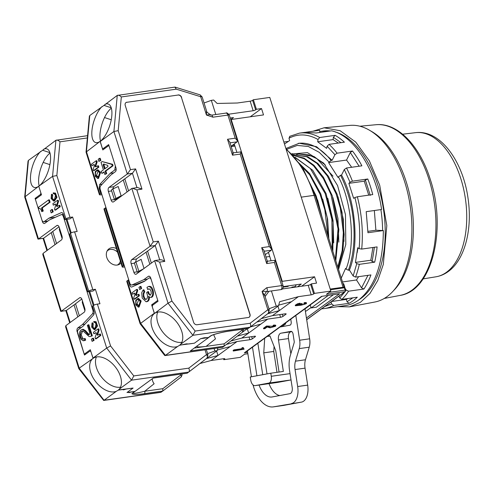 <?xml version="1.0" encoding="UTF-8"?>
<svg xmlns="http://www.w3.org/2000/svg" width="494" height="494" viewBox="0 0 494 494"><rect width="100%" height="100%" fill="white"/><g stroke="black" fill="none" stroke-linecap="round" stroke-linejoin="round"><path stroke-width="0.74" d="M280.055 327.016L289.929 325.194A3.118 1.741 -98.1 0 0 290.361 324.996A3.118 1.741 -98.1 0 0 291.164 321.792L290.762 319.186M290.04 373.631L271.274 376.286A6.237 3.483 81.9 0 1 269.675 382.702A6.237 3.483 81.9 0 1 268.81 383.085L291.022 379.935L277.671 382.418L255.114 385.616L268.81 383.085M259.047 385.061A21.211 11.831 81.9 0 0 271.898 396.997A21.211 11.831 81.9 0 0 272.169 396.954L289.978 393.662A5.613 3.131 -98.1 0 0 290.756 393.317A5.613 3.131 -98.1 0 0 292.201 387.543L289.564 370.568A22.458 12.529 81.9 0 1 290.324 355.482L294.091 342.91A2.495 1.389 -98.1 0 0 294.177 341.237L293.078 334.123A3.118 1.741 -98.1 0 0 290.929 331.351A3.118 1.741 -98.1 0 0 290.886 331.357L290.966 331.344M269.045 383.64A21.211 11.831 -98.1 0 0 279.789 395.546M291.812 331.616L290.954 331.777A6.237 3.483 -98.1 0 0 288.484 338.569L290.843 353.766M305.002 308.769L309.652 338.804L299.654 340.224L295.82 315.487M309.232 347.189L305.465 359.756L295.468 361.176L299.234 348.603L309.232 347.189A12.48 6.959 -98.1 0 0 309.652 338.804M305.465 359.756A12.48 6.959 -98.1 0 0 305.045 368.141L307.676 385.116A15.598 8.701 81.9 0 1 301.501 402.11L283.698 405.401A31.196 17.401 81.9 0 1 283.297 405.463L273.299 406.883A31.196 17.401 81.9 0 1 253.008 384.888M274.077 346.418L273.75 351.438L276.986 372.328M255.114 385.616A6.237 3.483 81.9 0 1 255.034 385.629A6.237 3.483 81.9 0 1 250.73 380.084L250.254 377.002L270.798 373.205L283.358 371.426L278.486 339.989L288.484 338.569M257.819 342.972L262.734 374.693M271.274 376.286L270.798 373.205M290.954 331.777L280.956 333.191L290.886 331.357M256.917 375.767L252.483 347.183M247.42 350.888L251.434 376.78M283.698 405.401L273.701 406.815A31.196 17.401 81.9 0 1 273.299 406.883M273.701 406.815L301.501 402.11M307.676 385.116L297.678 386.53A15.598 8.701 81.9 0 1 291.503 403.524M297.678 386.53L295.048 369.555L305.045 368.141M273.75 351.438L263.753 352.858L267.013 373.902M264.698 338.254L263.753 352.858M270.008 336.074L267.112 336.482M279.054 372.038L275.738 350.641L269.922 335.864L267.297 336.346M295.468 361.176A12.48 6.959 -98.1 0 0 295.048 369.555M299.654 340.224A12.48 6.959 81.9 0 1 299.234 348.603M280.956 333.191A6.237 3.483 -98.1 0 0 278.486 339.989M131.713 391.847L128.07 392.366L129.132 392.662L131.713 391.847M116.405 248.538A9.361 7.441 53.8 0 0 107.569 250.254A9.361 7.441 53.8 0 0 106.784 257.473A9.361 7.441 53.8 0 0 118.233 264.827A9.361 7.441 53.8 0 0 120.981 263.043M117.572 252.23A8.738 6.947 53.8 0 0 107.081 251.076M88.895 291.639L106.692 348.06L92.958 358.107L90.316 349.727L84.208 354.192L77.737 333.672A3.118 1.741 81.9 0 1 78.355 329.665L82.93 326.318L93.52 315.042A3.118 1.741 81.9 0 0 93.94 311.208L92.378 306.243L93.292 305.576A3.118 0.741 -17.5 0 1 97.386 304.094L99.949 303.736L95.391 289.28L92.829 289.645A3.118 0.741 162.5 0 0 88.735 291.127L87.821 291.793L92.946 291.071L95.391 289.28M92.829 289.645L74.6 231.84L77.163 231.476L72.606 217.027L70.043 217.391L56.847 175.543L59.984 141.821L87.364 137.943M75.545 303.761L79.336 315.783M72.606 217.027L70.167 218.811L65.041 219.54L65.955 218.867A3.118 0.741 -17.5 0 1 70.043 217.391M52.759 231.507L56.551 243.53M62.133 238.59L59.299 229.605L59.465 228.074M84.912 310.843L82.263 302.439L82.43 300.908M188.751 372.05L206.875 358.212A3.118 1.89 -127.4 0 0 206.875 358.212L187.189 373.192L153.375 377.978L135.06 391.372L126.989 392.52L133.09 388.056L118.282 390.149L119.338 389.105L131.546 380.17L188.714 372.075C189.542 371.222 189.56 369.913 188.782 368.147L133.794 375.934L131.546 380.17L106.692 348.06L110.576 345.942L97.386 304.094M205.029 349.913L206.511 354.618A3.118 0.741 -17.5 0 1 207.962 354.797L206.875 358.212A3.118 1.89 -127.4 0 0 206.511 354.618L188.782 368.147M59.984 141.821C58.348 140.29 56.995 139.777 55.908 140.277L87.574 135.665M119.338 389.105A20.279 12.282 -128.7 0 0 114.485 365.912A20.279 12.282 -128.7 0 0 93.144 358.348L79.225 368.154L65.826 325.67L84.141 312.27A3.118 1.741 -98.1 0 0 84.752 308.268L82.016 299.592A3.118 1.741 -98.1 0 0 80.053 297.623A3.118 1.741 -98.1 0 0 79.583 297.82L61.268 311.214L43.046 253.41L61.355 240.016A3.118 1.741 -98.1 0 0 61.972 236.008L59.237 227.339A3.118 1.741 -98.1 0 0 57.273 225.369A3.118 1.741 -98.1 0 0 56.798 225.567L38.489 238.96L25.089 196.47L28.442 160.371L42.645 150.256L49.894 152.646L42.645 150.256L55.908 140.277L52.555 176.383L56.847 175.543M87.821 291.793L69.592 233.989L70.512 233.316L88.735 291.127M74.6 231.84A3.118 0.741 162.5 0 0 70.512 233.316L66.116 219.385M117.3 265.043A8.738 6.947 53.8 0 0 120.357 261.073M94.113 340.354L93.428 338.174L92.662 338.279L91.415 339.193L92.106 341.366L94.113 340.354L93.347 340.459L92.662 338.279M88.068 324.824L91.557 335.889L90.087 336.599L92.322 335.784L88.834 324.712L87.364 325.336L89.513 332.135A2.038 1.136 81.9 0 1 88.932 334.846A2.038 1.136 81.9 0 1 88.228 334.71L84.622 330.813L85.431 330.566L83.048 329.245L81.714 329.628L82.294 329.517L84.622 330.813M83.64 339.045L83.029 338.835L81.158 334.765L82.566 331.165M85.66 340.15L85.147 338.52L84.381 338.631L84.845 340.107L85.66 340.15L83.826 340.743L83.041 340.693L80.96 339.242L79.707 336.074L79.553 332.808C79.954 330.863 80.868 329.764 82.294 329.517L83.048 329.245M88.228 334.71L89.019 334.457L85.431 330.566M93.922 322.323L93.786 321.477L95.317 321.86L96.762 326.071L94.243 329.702L91.674 327.164L92.014 322.983L92.353 323.675L92.075 326.929L92.909 328.473L93.971 328.924L94.897 328.603L96.034 324.107L95.157 322.594L93.922 322.323L95.033 322.496M94.243 329.702L95.009 329.597L97.534 325.96L96.089 321.748L93.786 321.477M95.231 328.343L93.755 328.084L93.014 326.701L93.261 323.842L92.779 322.872L92.014 322.983M98.084 334.944A0.624 0.346 81.9 0 1 97.973 334.704L97.917 334.531A0.624 0.346 81.9 0 1 97.905 333.95L99.121 330.011L98.757 328.862L97.985 328.967L98.349 330.116L99.121 330.011M99.597 334.08L100.054 335.525L95.478 338.872L96.244 338.761L100.825 335.414L100.368 333.969L97.664 335.185A0.624 0.346 81.9 0 1 97.201 334.815L97.145 334.642A0.624 0.346 81.9 0 1 97.133 334.055L97.905 333.95M95.947 332.635L93.866 333.759L96.145 332.789M135.276 391.199A1.871 1.488 -126.2 0 1 134.72 391.421L126.989 392.52L133.09 388.056L118.529 389.964M65.955 218.867L52.555 176.383L38.847 186.158A20.279 8.219 -71.8 0 0 49.69 165.712A20.279 8.219 -71.8 0 0 46.868 148.873A20.279 8.219 -71.8 0 0 43.7 149.213M57.502 206.22A0.624 0.346 81.9 0 1 57.384 205.979L57.329 205.813A0.624 0.346 81.9 0 1 57.323 205.22L58.564 201.391L58.206 200.255L57.44 200.366L52.858 203.713L53.315 205.158L55.6 204.183M53.315 205.158L55.248 204.053A0.624 0.346 81.9 0 1 55.711 204.423L55.766 204.584A0.624 0.346 81.9 0 1 55.779 205.183L54.531 209.005L54.89 210.148L55.661 210.036L60.237 206.69L59.78 205.245L57.082 206.461A0.624 0.346 81.9 0 1 56.612 206.091L56.563 205.918A0.624 0.346 81.9 0 1 56.551 205.325L57.798 201.503L57.44 200.366M53.371 193.71L53.235 192.858L54.766 193.24L56.211 197.452L53.685 201.089L51.117 198.551L51.462 194.364L51.802 195.056L51.524 198.31L52.358 199.86L53.42 200.305L54.346 199.984L55.482 195.494L54.606 193.981L53.371 193.71L54.482 193.883M53.685 201.089L54.457 200.978L56.983 197.347L55.532 193.129L53.235 192.858M54.68 199.73L53.198 199.465L52.457 198.082L52.704 195.229L52.228 194.253L51.462 194.364M39.563 208.505L38.791 208.616C39.903 208.159 40.798 208.863 41.484 210.716L41.78 211.642L43.256 211.018L42.274 207.918L50.11 202.188L49.357 199.817L48.591 199.922L38.402 207.375L38.791 208.616L39.199 208.487M47.887 221.053L44.269 221.565A3.118 1.741 81.9 0 1 43.799 221.769A3.118 1.741 81.9 0 1 41.836 219.793L35.364 199.273L41.465 194.809L38.822 186.429L40.65 192.209A1.871 1.044 81.9 0 1 40.28 194.611L35.093 198.409L42.379 221.528L42.861 221.46M44.269 221.565L48.85 218.218L61.244 212.679A3.118 1.741 81.9 0 1 61.509 212.599A3.118 1.741 81.9 0 1 63.473 214.575L65.041 219.54M51.16 212.908L53.229 211.852L52.475 209.475L51.709 209.586L50.413 210.53L51.16 212.908L52.457 211.957L51.709 209.586M84.208 354.192L86.018 353.932M92.106 341.366L93.347 340.459M91.557 335.889L92.322 335.784M90.087 336.599L89 336.494L83.474 331.332L82.344 331.073M82.517 331.06C79.892 330.647 79.701 337.377 82.257 338.946L83.029 338.835M82.257 338.946L83.245 339.143L84.381 338.631M84.845 340.107L83.041 340.693M95.157 322.594L94.657 322.31M95.317 321.86L96.089 321.748M96.762 326.071L97.534 325.96M92.353 323.675L93.261 323.842M92.075 326.929L93.014 326.701M92.909 328.473L93.755 328.084M93.971 328.924L94.694 328.479M100.054 335.525L100.825 335.414M95.478 338.872L95.083 337.624L96.33 333.796A0.624 0.346 81.9 0 0 96.318 333.203L96.262 333.024A0.624 0.346 81.9 0 0 95.799 332.66M93.866 333.759L93.409 332.314L97.985 328.967M98.349 330.116L97.133 334.055M153.239 378.077L187.189 373.192M58.564 201.391L57.798 201.503M60.237 206.69L59.465 206.801L59.014 205.356M54.89 210.148L59.465 206.801M54.606 193.981L54.099 193.691M54.766 193.24L55.532 193.129M56.211 197.452L56.983 197.347M51.802 195.056L52.704 195.229M51.524 198.31L52.457 198.082M52.358 199.86L53.198 199.465M53.42 200.305L54.142 199.86M50.11 202.188L49.338 202.299L48.591 199.922M42.274 207.918L41.508 208.03L49.338 202.299M43.256 211.018L42.484 211.123L41.508 208.03M41.78 211.642L42.484 211.123M55.328 217.304L48.85 218.218M53.229 211.852L52.457 211.957M306.681 319.63L344.88 291.695L326.417 294.307L330.844 291.071L269.786 97.423L253.379 99.745L256.386 109.285L261.517 108.557L263.518 114.917L231.217 119.492L282.247 281.345L314.555 276.77L316.555 283.13L311.43 283.859L314.437 293.393L313.671 293.955A1.871 0.445 -17.5 0 1 311.22 294.838L298.401 296.653L272.46 315.629L285.279 313.814A1.871 0.445 -17.5 0 1 286.149 313.925A1.871 0.445 -17.5 0 1 285.903 314.264L283 316.388A1.871 0.445 -17.5 0 1 280.549 317.278L267.729 319.087L241.788 338.063L254.608 336.247A1.871 0.445 -17.5 0 1 255.478 336.358A1.871 0.445 -17.5 0 1 255.231 336.704L252.329 338.822A1.871 0.445 -17.5 0 1 249.878 339.711L237.058 341.527L217.984 355.476L211.117 360.503L223.936 358.687A1.871 0.445 -17.5 0 1 224.807 358.792A1.871 0.445 -17.5 0 1 224.56 359.138L223.794 359.694L240.201 357.372L244.629 354.136L247.852 353.679M231.198 146.607L234.909 146.082M330.214 289.07L343.052 287.249A2.495 0.593 -17.5 0 1 344.213 287.391A2.495 0.593 -17.5 0 1 343.88 287.854L330.43 289.756M314.437 293.393L330.844 291.071M215.804 114.534L211.333 100.35L213.643 100.023L217.132 103.456L237.342 103.005L250.162 101.19A1.871 0.445 162.5 0 0 252.619 100.307L253.379 99.745M223.794 359.694L223.498 358.749M234.607 145.137L232.155 145.483M305.02 308.898L310.281 305.045L311.195 307.935L328.356 295.381M301.612 286.236L314.555 276.77M282.247 281.345L281.815 281.66M283.253 286.606L301.297 284.05L297.512 286.816M231.217 119.492L230.784 119.807M234.236 143.958L236.873 152.313M268.409 252.341L271.045 260.696M250.162 101.19L253.169 110.73A1.871 0.445 -17.5 0 0 255.626 109.841L256.386 109.285M242.035 347.751L243.258 347.578L243.437 348.159L242.221 348.332L242.035 347.751L241.906 348.745M242.221 348.332L242.085 349.32L234.094 350.45L233.304 351.03L233.125 350.456L233.915 349.876L241.869 348.745M274.022 325.997L274.164 326.46L274.331 326.046L273.213 326.059L273.028 325.478L273.8 325.04L273.979 325.614L275.8 325.756L275.399 326.293L269.996 327.831L267.198 326.972L264.914 328.646L263.673 328.819L263.487 328.244L266.538 326.009L273.194 326.293M273.8 325.04L275.621 325.182L275.806 325.756M247.648 352.358L244.351 352.821L321.563 296.344L339.514 293.807L306.428 318M304.804 303.538L304.934 303.952L305.082 303.6L304.137 303.557L303.952 302.983L304.724 302.538L306.231 302.606L306.2 303.761L301.229 305.175L295.424 305.774L295.239 305.199L297.45 303.81L300.006 303.18L300.191 303.754L297.036 305.088L296.888 305.533L299.636 305.144L301.124 304.292L302.309 304.162L301.89 304.656M299.636 305.144L299.457 304.57L300.945 303.717L302.124 303.588L302.309 304.162M302.198 304.236C301.575 304.86 302.161 304.922 303.958 304.421L303.779 303.847L304.755 303.372M306.231 302.606L306.014 303.18M311.43 283.859L310.664 284.414L313.671 293.955M253.169 110.73L228.765 114.188M230.223 118.029L233.483 117.566L230.717 119.591M311.195 307.935L316.321 307.212L333.481 294.659M311.059 307.503L306.255 311.016L305.366 311.14M329.078 292.362L345.121 290.089L343.058 283.741M250.254 116.794L261.517 108.557M243.332 348.566L243.437 348.159L243.425 348.869L244.073 349.202L243.888 348.628M242.085 349.32L241.819 348.295M234.094 350.45L233.915 349.876M233.304 351.03L244.073 349.202M273.213 326.059L273.979 325.614M269.113 326.336L269.298 326.911C269.854 327.67 271.478 327.516 274.164 326.46L274.331 326.046M266.538 326.009L266.723 326.59L269.298 326.911M263.673 328.819L266.723 326.59M244.351 352.821A3.118 2.482 53.8 0 0 245.283 352.45L322.088 296.27M281.938 326.67L285.717 323.903L285.452 323.07M199.909 363.528L211.117 360.503M206.331 358.625L217.984 355.476L216.607 351.104M230.192 346.547L217.366 350.018M226.456 344.392L237.058 341.527M217.891 348.091L217.181 350.678L214.871 351.006L214.124 348.628M230.883 341.014L241.788 338.063M237.305 336.111L248.655 333.042L247.278 328.664M256.824 322.039L267.729 319.087M260.863 324.113L250.402 326.942M272.46 315.629L261.252 318.661M267.674 313.758L279.326 310.609L277.949 306.231M271.434 290.966L276.22 306.138L278.523 305.811L279.647 301.729L298.401 296.653M291.534 301.68L278.709 305.144M311.22 294.838L308.213 285.304L282.29 288.971M295.424 305.774L297.635 304.39L297.45 303.81M301.229 305.175L300.871 304.946M304.724 302.538L304.903 303.118L306.416 303.186L306.2 303.761M304.137 303.557L304.903 303.118M303.958 304.421L305.082 303.6M300.945 303.717L301.124 304.292M300.667 304.001L300.852 304.576M297.635 304.39L300.191 303.754M308.213 285.304A1.871 0.445 162.5 0 0 310.664 284.414M204.053 102.98L211.333 100.35M343.12 283.735L343.701 283.803L345.701 290.163L345.121 290.089A1.247 0.698 -98.1 0 1 344.88 291.695A1.247 0.994 -126.2 0 0 345.25 291.546L306.7 319.741M206.677 358.366L217.181 350.678M214.871 351.006L207.597 353.642M242.072 332.474L247.426 328.553M243.27 329.393L244.407 328.985M268.02 313.492L278.523 305.811M268.841 291.417L265.093 296.573M268.94 308.769L276.22 306.138M266.013 257.016L269.718 256.491M38.118 239.139L43.614 238.232L37.908 239.01L24.7 197.007L38.847 186.158A20.279 8.219 -71.8 0 1 34.179 187.393A20.279 8.219 -71.8 0 1 31.066 172.029A20.279 8.219 -71.8 0 1 40.656 151.436M28.442 160.371L28.028 161.168L24.7 197.007M180.983 373.89L180.705 375.032L162.816 388.692L162.773 391.05L160.748 392.366L103.678 400.449L78.781 368.623L79.225 368.154L104.08 400.264L103.678 400.449M65.826 325.67L65.579 326.769L78.774 368.61M77.811 316.901L74.026 304.909L66.029 310.67L60.694 311.269L42.799 254.509L43.046 253.41M70.179 322.483L66.4 310.491L60.904 311.399M42.379 221.528A3.118 1.741 81.9 0 0 44.343 223.498A3.118 1.741 81.9 0 0 44.818 223.3L49.394 219.954L61.133 214.711A3.118 1.741 81.9 0 1 61.398 214.631A3.118 1.741 81.9 0 1 63.362 216.6L92.835 310.071A3.118 1.741 81.9 0 1 92.409 313.906L82.387 324.583L77.805 327.93L81.424 327.417M77.49 331.894L84.48 355.056L89.673 351.265A1.871 1.044 81.9 0 1 89.957 351.141A1.871 1.044 81.9 0 1 91.131 352.327L93.144 358.348A20.279 12.282 -128.7 0 0 92.884 358.539A20.279 12.282 -128.7 0 0 94.86 380.59A20.279 12.282 -128.7 0 0 116.294 391.328L118.282 390.149M77.194 331.937A3.118 1.741 81.9 0 1 77.805 327.93M161.248 392.168L104.08 400.264L116.294 391.328M132.583 392.983C129.99 394.49 136.128 394.916 144.39 393.656A1.871 1.044 -98.1 0 0 144.754 391.248C136.035 393.372 132.176 393.866 133.182 392.73A1.871 1.488 -126.2 0 1 133.139 392.761A1.871 1.488 -126.2 0 1 132.583 392.983L134.72 391.421M47.399 250.23L43.614 238.232L51.246 232.649L55.025 244.647M36.902 198.15L35.093 198.409M51.246 232.649L59.014 226.765M81.8 299.024L74.026 304.909M84.894 324.225L82.387 324.583M50.005 153.029A20.279 8.219 -71.8 0 0 39.168 185.917M162.792 391.032L180.915 377.2L162.773 391.05L144.39 393.656M96.392 356.964A20.279 12.282 -128.7 0 0 101.776 377.397A20.279 12.282 -128.7 0 0 120.53 387.142M71.241 232.89L66.943 219.268M94.021 305.144L89.729 291.522M43.188 162.415L49.906 164.632M152.306 378.762A6.237 3.779 -128.7 0 0 154.134 383.752L144.754 391.248L162.816 388.692M94.212 164.65L91.927 165.626L91.476 164.181L96.052 160.828L96.41 161.976L95.163 165.799L95.935 165.688A0.624 0.346 -98.1 0 0 95.947 166.287L95.966 166.348A0.624 0.346 -98.1 0 0 96.095 166.608M96.052 160.828L96.824 160.723L97.182 161.865L95.935 165.688M95.947 166.287L95.2 166.459A0.624 0.346 81.9 0 0 95.651 166.83L98.399 165.718L98.849 167.163L94.274 170.51L93.508 170.621L93.15 169.485L94.391 165.657A0.624 0.346 -98.1 0 0 94.385 165.064L94.329 164.891A0.624 0.346 -98.1 0 0 93.86 164.521L91.927 165.626M98.849 167.163L98.084 167.268L93.508 170.621M97.627 165.823L98.084 167.268M95.175 166.392A0.624 0.346 81.9 0 1 95.163 165.799M97.182 161.865L96.41 161.976M125.884 102.629A3.118 2.482 -126.2 0 1 126.742 102.314L178.013 95.052A3.118 2.482 -126.2 0 1 181.489 97.577L249.834 314.351A3.118 2.482 -126.2 0 1 249.186 317.173M178.013 95.052L126.742 102.314M249.834 314.351L249.989 314.24A3.118 2.482 -126.2 0 1 249.266 317.117A3.118 2.482 -126.2 0 1 248.334 317.494L197.063 324.749A3.118 2.482 -126.2 0 1 193.586 322.224L125.241 105.457A3.118 2.482 -126.2 0 1 125.964 102.573A3.118 2.482 -126.2 0 1 126.89 102.202M249.989 314.24L181.489 97.577M178.167 94.941A3.118 2.482 -126.2 0 1 181.638 97.466M149.293 276.22L148.305 276.362L143.729 279.709L131.991 284.958A3.118 1.741 81.9 0 1 131.725 285.032A3.118 1.741 81.9 0 1 129.761 283.062L100.288 189.591A3.118 1.741 81.9 0 1 100.714 185.756L110.736 175.086L115.318 171.733A3.118 1.741 81.9 0 0 115.929 167.732L108.643 144.606L103.45 148.404A1.871 1.044 81.9 0 1 103.166 148.521A1.871 1.044 81.9 0 1 101.992 147.335L100.171 141.556L113.904 131.509L127.298 173.999L108.989 187.393A3.118 1.741 -98.1 0 0 108.371 191.4L111.107 200.07A3.118 1.741 -98.1 0 0 113.07 202.04A3.118 1.741 -98.1 0 0 113.54 201.842L131.855 188.449L150.077 246.253L131.768 259.646A3.118 1.741 -98.1 0 0 131.151 263.654L133.886 272.324A3.118 1.741 -98.1 0 0 135.85 274.3A3.118 1.741 -98.1 0 0 136.325 274.102L154.634 260.709L155.215 260.492L159.636 262.116L164.768 261.388C162.569 259.937 160.902 259.467 159.766 259.98M154.634 260.709L168.034 303.193L171.918 301.074L159.636 262.116M250.094 327.176L268.217 313.344A3.118 1.89 -127.4 0 0 268.217 313.344L250.057 327.207L192.895 335.303L180.681 344.232A20.279 12.282 -128.7 0 0 175.827 321.038A20.279 12.282 -128.7 0 0 154.486 313.474L168.034 303.193L192.895 335.303L195.142 331.06L171.918 301.074M211.006 335.803A1.871 1.488 -126.2 0 1 210.963 335.834C213.544 334.172 224.535 331.647 229.864 331.042L248.229 328.442L250.057 327.207C250.884 326.355 250.909 325.046 250.125 323.274L195.142 331.06M266.241 291.997L266.692 291.639C267.52 290.787 267.532 289.478 266.741 287.712L262.079 291.435C265.42 291.207 266.785 291.417 266.167 292.059L266.204 292.028C264.914 293.56 264.494 294.93 264.957 296.141L262.079 291.435L267.853 309.744A3.118 0.741 -17.5 0 1 269.304 309.923L268.217 313.344A3.118 1.89 -127.4 0 0 267.853 309.744L250.125 323.274M274.497 260.338C275.312 259.875 275.275 260.585 274.374 262.475L281.666 285.6A3.118 0.741 -17.5 0 1 283.111 285.773C283.229 287.909 282.852 289.058 281.981 289.231A3.118 2.482 -126.2 0 1 281.049 289.601L266.729 291.608L266.204 292.028M267.334 261.221L275.078 260.289L283.111 285.773M266.809 261.425C267.625 260.962 267.581 261.672 266.68 263.568L274.374 262.475M267.384 261.375L263.864 250.211L261.672 247.667L266.68 263.568M265.266 254.645L271.311 250.223L271.558 249.124L269.36 246.58L261.672 247.667M233.162 152.837L240.905 151.905L271.558 249.124M240.325 151.954C241.14 151.485 241.097 152.201 240.201 154.091L269.36 246.58M232.637 153.041C233.452 152.578 233.409 153.288 232.507 155.178L240.201 154.091M233.211 152.992L229.691 141.827L227.499 139.283L232.507 155.178M231.087 146.261L237.139 141.84L237.386 140.741L235.187 138.197L227.499 139.283M210.37 115.09C211 114.478 209.697 114.46 206.461 115.04L206.486 110.699C206.245 111.558 207.554 112.879 210.413 114.676L211.901 115.17L212.97 117.183L227.895 115.071L235.187 138.197M101.468 193.315L99.831 194.086L86.431 151.602L89.785 115.497L103.987 105.389L111.236 107.778L103.987 105.389L117.257 95.41L113.904 131.509L118.196 130.675L121.326 96.954C119.696 95.416 118.338 94.904 117.257 95.41L174.87 87.117L176.309 89.167L200.688 96.731A3.118 1.291 -72.8 0 0 200.089 94.873L175.209 87.148M131.855 188.449L137.56 187.51L141.982 189.134L135.603 168.905L132.423 173.271L127.298 173.999L130.478 169.627L118.196 130.675M132.435 188.233L136.857 189.863L141.982 189.134M151.362 263.104L147.576 251.106L155.209 245.53L150.077 246.253L153.257 241.887L136.857 189.863M159.723 259.856L155.209 245.53L158.383 241.158L153.257 241.887M148.305 276.362A3.118 1.741 81.9 0 1 148.78 276.165A3.118 1.741 81.9 0 1 150.744 278.134L158.031 301.26L152.844 305.051A1.871 1.044 81.9 0 0 152.479 307.459L154.486 313.474A20.279 12.282 -128.7 0 0 154.227 313.671A20.279 12.282 -128.7 0 0 156.203 335.722A20.279 12.282 -128.7 0 0 177.636 346.461L165.422 355.39L164.65 355.427L140.123 323.755L154.301 313.239L151.658 304.854L157.759 300.389L151.288 279.87C150.645 278.184 149.83 277.591 148.855 278.097L150.59 277.721M229.864 331.042A1.871 1.044 -98.1 0 0 230.148 330.924C222.467 331.9 211.735 334.716 210.407 336.062L208.27 337.624A1.871 1.488 53.8 0 0 208.826 337.402A1.871 1.488 53.8 0 0 208.869 337.371L210.926 335.864M208.27 337.624L200.539 338.717L194.432 343.182L179.872 345.09M165.021 355.581L222.59 347.294L224.115 346.183L190.301 350.968L208.61 337.575L204.263 337.742L200.552 338.705L194.432 343.182L188.727 343.991L186.454 343.861L179.625 345.281L180.681 344.232M89.785 115.497L89.371 116.294L86.042 152.14L100.196 141.29A20.279 8.219 -71.8 0 0 111.033 120.845A20.279 8.219 -71.8 0 0 108.211 104.006A20.279 8.219 -71.8 0 0 105.043 104.339M136.943 187.597L132.423 173.271L124.797 178.853L128.576 190.845M131.725 285.032L136.072 284.377L131.991 284.958M144.958 280.944L136.072 284.377M143.729 279.709L147.348 279.196M138.579 271.904L138.758 272.317M131.768 259.646L136.449 258.986L135.554 261.95M136.449 258.986L147.576 251.106M115.608 199.07L115.979 200.064M124.797 178.853L113.663 186.732L112.743 188.998M335.321 131.978A87.345 48.715 81.9 0 1 383.393 208.814A87.345 48.715 81.9 0 1 360.953 298.444A87.345 48.715 81.9 0 1 359.089 299.716M319.741 131.534A87.345 48.715 81.9 0 1 320.625 131.398L323.187 131.034A87.345 48.715 81.9 0 1 330.43 130.972M320.625 131.398A87.345 48.715 81.9 0 1 327.868 131.336M380.893 209.592A87.345 48.715 81.9 0 1 382.628 230.525M124.247 265.574L122.611 266.346L104.388 208.542A3.118 0.741 162.5 0 0 103.975 209.116L122.203 266.921A3.118 0.741 -17.5 0 0 123.648 267.1L124.679 266.951M99.831 194.086A3.118 0.741 162.5 0 0 99.418 194.667A3.118 0.741 162.5 0 0 100.869 194.84L101.9 194.698M143.451 268.884L137.246 272.095L134.331 262.845L141.167 259.356L144.032 268.458M115.806 198.143L112.891 188.893L118.202 186.522L121.116 195.772L116.843 198.897L114.281 199.261L121.116 195.772M127.051 191.962L123.259 179.94M149.83 264.216L146.045 252.193M122.203 266.921A3.118 0.741 -17.5 0 1 122.611 266.346M104.388 208.542L106.019 207.77M86.042 152.14L99.418 194.667M148.855 278.097L144.273 281.444L131.879 286.983C130.953 287.242 130.212 286.613 129.65 285.087L128.082 280.129L127.168 280.796A3.118 0.741 162.5 0 0 126.76 281.37L140.117 323.743M128.082 280.129L128.804 280.024M137.246 272.095L139.506 271.774M135.856 261.727L138.771 270.978M112.891 188.893L111.366 190.011L114.281 199.261M123.531 265.673L105.302 207.869M100.856 160.408L100.177 158.265L99.411 158.376L98.189 159.266L98.862 161.408L100.856 160.408L100.084 160.513L99.411 158.376M97.75 178.513L98.522 178.408L100.615 172.387L97.997 169.812L97.232 169.917L99.844 172.499L97.75 178.513L95.237 176.259L95.206 171.677L97.232 169.917M101.999 106.568A20.279 8.219 -71.8 0 0 92.409 127.162A20.279 8.219 -71.8 0 0 95.521 142.525A20.279 8.219 -71.8 0 0 100.196 141.29L102.814 149.935L108.915 145.471L115.386 165.996L114.769 169.998L116.164 169.806M100.745 193.42L99.183 188.455L99.603 184.62L110.193 173.351L114.769 169.998M104.864 174.481L106.698 173.592L105.883 170.992L113.052 165.743L112.589 164.286L102.104 161.563L101.035 162.341L103.407 169.856L101.27 171.418L101.906 173.443L104.043 171.881L104.864 174.481L105.932 173.703L105.111 171.097L112.286 165.854L111.823 164.391L102.104 161.563M101.906 173.443L104.16 172.252M179.625 345.281L177.636 346.461M134.566 293.115L132.485 294.239L134.763 293.269M137.74 290.497L137.375 289.336L136.603 289.447L136.968 290.602L137.74 290.497L136.492 294.319A0.624 0.346 81.9 0 0 136.505 294.912L135.733 295.023A0.624 0.346 81.9 0 1 135.72 294.43L136.492 294.319M136.665 295.295A0.624 0.346 81.9 0 1 136.548 295.06L136.505 294.912M139.401 295.764L138.944 294.319L138.178 294.43L138.635 295.875L139.401 295.764L134.825 299.117L134.053 299.222L133.695 298.092L134.942 294.27A0.624 0.346 81.9 0 0 134.936 293.677L134.881 293.504A0.624 0.346 81.9 0 0 134.417 293.133M138.301 307.132L139.073 307.021L141.167 301.007L138.555 298.425L137.783 298.537L140.395 301.112L138.301 307.132L135.788 304.878L135.757 300.296L137.783 298.537M141.624 288.508L140.944 286.372L140.179 286.477L138.956 287.372L139.629 289.515L141.624 288.508L139.629 289.515M148.706 292.374L148.472 291.633L147.7 291.744L147.934 292.485L148.706 292.374A5.323 2.97 81.9 0 0 149.324 293.856L148.552 293.967L150.108 295.27M150.503 295.116A3.026 1.686 81.9 0 1 149.324 293.856M150.275 295.233L151.288 293.51L151.01 291.059L149.917 289.206L148.348 288.978L147.657 289.484L149.12 288.873A4.008 2.235 81.9 0 1 149.145 288.854M151.164 286.958A6.496 3.625 -98.1 0 0 149.274 286.378L148.509 286.483L150.392 287.07L151.164 286.958A5.724 3.192 -98.1 0 1 152.973 289.984A6.348 3.538 -98.1 0 1 153.43 292.232A5.07 2.828 -98.1 0 1 151.578 297.302A4.242 2.365 -98.1 0 1 151.38 297.345L151.578 297.302M150.392 287.07L152.208 290.089L152.658 292.343C152.844 295.042 152.226 296.733 150.812 297.413L149.225 296.95L148.558 296.172C148.867 298.994 148.28 300.772 146.817 301.513L146.076 301.772L146.842 301.667A6.268 3.495 -98.1 0 0 147.589 301.402A4.934 2.754 -98.1 0 0 149.429 297.116M144.791 291.812L143.908 289.817L143.143 289.929L144.02 291.923L144.791 291.812A7.206 4.02 81.9 0 0 144.026 293.146L143.254 293.257L144.02 291.923M146.205 299.339A4.014 2.235 81.9 0 1 145.502 299.037A3.804 2.118 81.9 0 1 144.087 296.715A3.297 1.84 81.9 0 1 144.026 293.146M139.691 282.969L139.839 283.426M98.862 161.408L100.084 160.513M100.615 172.387L99.844 172.499M110.193 173.351L113.811 172.838M112.589 164.286L111.823 164.391M113.052 165.743L112.286 165.854M105.883 170.992L105.111 171.097M106.698 173.592L105.932 173.703M111.348 108.161A20.279 8.219 -71.8 0 0 100.51 141.043M224.159 343.824L224.115 346.183L242.258 332.332A1.871 1.136 -127.4 0 0 242.27 332.32A1.871 1.136 -127.4 0 0 242.048 330.165L224.159 343.824L194.29 348.054M157.734 312.091A20.279 12.282 -128.7 0 0 163.119 332.524A20.279 12.282 -128.7 0 0 181.872 342.268M132.485 294.239L132.028 292.794L136.603 289.447M136.968 290.602L135.72 294.43M135.733 295.023L136.548 295.06M138.178 294.43L136.245 295.536A0.624 0.346 81.9 0 1 135.782 295.165M138.635 295.875L134.053 299.222M141.167 301.007L140.395 301.112M153.467 304.6L151.658 304.854M140.852 288.62L140.179 286.477M145.502 299.037L144.736 299.148L145.823 299.45L146.675 298.987C147.57 297.839 147.737 296.258 147.169 294.239L146.632 292.528L147.7 291.744M147.934 292.485L148.552 293.967M148.756 288.848L149.12 288.873M147.657 289.484L146.984 287.335L148.509 286.489M152.658 292.343L153.43 292.232M146.817 301.513L147.589 301.402M146.076 301.772L142.198 298.03L141.722 292.689L143.143 289.929M144.087 296.715L143.316 296.826L143.254 293.257M144.736 299.148L143.316 296.826M99.455 172.783L99.72 174.604L98.325 177.439L95.515 175.648C95.126 172.005 96.046 170.43 98.281 170.93L99.455 172.783M97.892 170.733L98.281 170.93L96.447 175.419L95.515 175.648M103.468 164.094L103.166 164.934L104.475 169.078L107.945 166.534L107.76 165.348L103.382 164.088M242.326 329.023L242.048 330.165M213.661 334.654L215.477 338.878L206.103 346.38C198.959 347.276 195.933 347.109 197.02 345.868M140.012 301.402L140.271 303.223L138.876 306.058L136.066 304.267C135.677 300.624 136.603 299.049 138.833 299.543L140.012 301.402M138.444 299.352L138.833 299.543M98.658 177.185L96.447 175.419M105.123 168.596L103.938 164.823L103.166 164.934M104.24 163.989L103.938 164.823M104.53 117.547L111.249 119.758M139.209 305.805L136.999 304.032L136.066 304.267M136.999 304.032L138.826 299.537M292.504 287.57L291.886 287.119L294.449 286.755L293.603 287.372M296.239 284.766L295.375 286.378L294.449 286.755M288.027 285.927L288.181 286.427L283.229 287.125M284.587 286.934L284.433 286.44M122.531 389.55L126.168 389.031L123.586 389.846L122.531 389.55M337.723 306.657L349.456 306.86L360.361 302.377L369.957 293.442L377.749 280.543L383.332 264.346L386.814 225.579L379.688 185.145L369.376 160.877L355.76 142.124L340.162 130.731L324.101 127.792L312.881 131.243M324.101 127.785L349.894 125.396A89.216 49.758 81.9 0 1 369.487 130.237A89.216 49.758 81.9 0 1 404.716 181.965A89.216 49.758 81.9 0 1 392.384 291.911A89.216 49.758 81.9 0 1 374.903 302.001L349.456 306.867M369.487 130.237L371.877 131.626A87.345 48.715 81.9 0 1 406.364 182.267A87.345 48.715 81.9 0 1 394.292 289.91L392.384 291.911M343.96 241.393L343.324 219.28L338.032 196.803M338.835 242.14L337.952 218.434L332.919 197.581M333.703 242.912L333.03 220.509L327.775 198.261M328.837 238.633L327.59 219.058L322.656 199.008M321.971 216.847L317.549 199.792M315.839 197.402L318.673 206.393M321.643 215.81L316.191 195.988L307.669 178.847M298.74 163.279L309.639 174.777L320.056 194.266L324.836 209.814L327.967 235.885M328.763 238.404L327.182 217.502L320.791 193.907L309.664 173.604L297.709 161.841M295.505 157.796L310.343 168.553L325.182 193.543L331.875 219.379L332.271 249.532M332.833 251.304L333.079 222.306L326.059 193.531L312.727 170.257L294.992 157.197M293.362 155.369L304.273 158.765L313.511 165.768L323.323 178.532L330.931 194.438L338.038 228.926L335.383 259.387M335.803 260.721L338.872 229.519L332.314 195.834L323.502 177.389L313.98 165.329L303.995 158.08L292.281 155.19M293.609 154.776L306.78 156.765L316.901 163.397L327.287 175.944L336.081 193.784L340.347 208.221L343.336 232.6L342.181 250.495L337.797 267.056M338.118 268.075L342.817 251.514L344.151 234.594L342.033 212.272L337.18 194.383L328.479 176.42L317.969 163.526L307.645 156.672L293.603 154.758M296.456 154.486L298.734 154.048L308.806 154.906L316.938 158.747L333.018 176.167M325.392 165.045L313.974 156.481L298.926 154.023M367.95 275.349L361.54 287.885L363.936 289.027L348.554 291.201A88.593 49.412 81.9 0 1 341.904 299.389L357.286 297.209A88.593 49.412 81.9 0 1 353.111 300.76A88.593 49.412 81.9 0 1 349.067 303.304L333.685 305.483L331.641 303.934L324.799 306.508M283.852 142.031L288.126 141.426M333.685 305.483A88.593 49.412 81.9 0 1 324.274 308.577L346.109 305.471C350.567 304.693 354.785 302.859 358.755 299.963C374.971 286.786 383.165 263.654 383.332 230.556L367.95 232.736L366.202 211.673L381.584 209.493C376.02 170.152 354.217 135.825 331.598 130.805L316.216 132.985L305.07 132.336L299.432 133.139A88.593 49.412 81.9 0 1 319.729 137.517L335.111 135.337L333.364 137.289L340.984 142.673M305.903 132.231L319.637 130.286L319.822 132.472M335.111 135.337A88.593 49.412 81.9 0 1 344.411 142.186L329.029 144.365L327.121 146.199L334.913 154.696L332.129 160.297L316.549 146.706L299.29 143.241L285.927 148.49M329.029 144.365A88.593 49.412 81.9 0 1 337.093 153.189L352.475 151.01A88.593 49.412 81.9 0 1 361.88 165.823L346.498 167.997A88.593 49.412 81.9 0 1 352.407 181.168L367.789 178.989L365.393 180.051L370.265 195.377M367.789 178.989A88.593 49.412 81.9 0 1 372.742 194.574L357.36 196.754L354.883 197.557C359.218 214.711 360.632 231.735 359.126 248.63L357.73 247.741L355.439 262.413L356.773 263.648L353.161 275.967L355.563 277.103L370.945 274.923A88.593 49.412 81.9 0 1 363.936 289.027M357.36 196.754A88.593 49.412 81.9 0 1 361.707 249.081L377.089 246.901A88.593 49.412 81.9 0 1 374.699 262.172L359.317 264.352L356.773 263.648M374.347 210.518L375.885 230.235L383.332 230.556M291.182 154.017L307.472 152.646L323.805 163.236L337.587 185.602L345.473 214.6L345.8 244.505L338.563 269.483M332.129 160.297L331.104 160.439L328.603 162.6L338.013 177.408L340.514 175.253L341.539 175.104L344.318 169.51L346.498 167.997M341.28 278.091L345.572 268.409L346.004 269.088L348.4 270.23L349.431 270.082C359.379 245.839 355.606 200.391 341.539 175.104M357.959 247.889L357.181 252.588M351.672 167.268L346.547 160.056L328.603 162.6M342.496 281.951L356.507 279.968L358.588 276.677M375.885 230.235L367.925 231.359M292.176 153.566L292.998 154.857M346.547 160.056L350.295 152.516L352.475 151.01M337.093 153.189L334.913 154.696M349.431 270.082L353.161 275.967M361.54 287.885L356.507 279.968M348.554 291.201L346.158 290.064L345.195 288.545M349.067 303.304L347.023 301.754L346.356 299.401L331.665 301.482M331.073 301.914L331.641 303.934M346.356 299.401L347.881 298.543M334.345 299.518L335.482 298.691M341.904 299.389L339.73 297.95L339.02 296.104M374.699 262.172L372.155 261.468L370.821 260.233L355.439 262.413M361.707 249.081L359.126 248.63M352.407 181.168L350.011 182.23L348.875 183.354L353.624 198.335L354.883 197.557M368.74 195.142L364.257 181.174L365.393 180.051M348.875 183.354L364.257 181.174M319.729 137.517L317.982 139.469L317.704 141.784L326.633 148.348L327.121 146.199M317.704 141.784L333.086 139.604L333.364 137.289M290.021 136.227L288.984 138.215C298.222 133.479 307.886 133.899 317.982 139.469M289.651 136.338L299.432 133.139M284.47 143.989L289.651 140.568L288.984 138.215M370.821 260.233L372.914 247.494M338.297 143.056L333.086 139.604M133.794 375.934L110.576 345.942M87.413 332.857L86.604 333.098M91.267 336.099L92.038 335.994M97.917 334.531L97.145 334.642M97.201 334.815L97.973 334.704M57.323 205.22L56.551 205.325M57.329 205.813L56.563 205.918M57.384 205.979L56.612 206.091M61.244 212.679L61.787 212.605M301.235 197.155L314.073 195.34A87.345 48.715 -98.1 0 0 286.149 149.318M343.052 287.249L314.073 195.34A2.495 0.593 -17.5 0 1 315.234 195.482L302.785 167.874L285.878 148.447M255.626 109.841L252.619 100.307M224.406 358.65L224.56 359.138M249.038 337.038L249.878 339.711M255.077 336.216L255.231 336.704M252.329 338.822L251.65 336.667M280.549 317.278L279.709 314.604M285.903 314.264L285.748 313.783M282.321 314.233L283 316.388M63.362 216.6L64.084 216.502M93.551 309.973L92.835 310.071M40.28 194.611L41.36 194.457M57.786 225.425L56.798 225.567M79.583 297.82L80.565 297.684M94.126 313.665L92.409 313.906M181.854 374.001C182.267 374.73 181.959 375.798 180.928 377.194A1.871 1.136 -127.4 0 0 180.928 377.194A1.871 1.136 -127.4 0 0 180.705 375.032M133.182 392.73L135.029 391.378M95.2 166.459L95.966 166.348M281.049 289.601A3.118 1.741 -98.1 0 0 281.666 285.6L266.741 287.712M206.486 110.699L202.139 96.91A3.118 0.741 162.5 0 0 200.688 96.731L206.461 115.04L212.97 117.183M121.326 96.954L176.309 89.167M135.603 168.905L130.478 169.627M164.768 261.388L158.383 241.158M264.185 251.23L271.311 250.223M237.139 141.84L230.013 142.846M237.386 140.741L229.346 115.25A3.118 0.741 162.5 0 0 227.895 115.071A3.118 1.741 -98.1 0 0 225.931 113.101L211.728 115.108M248.531 328.319L230.148 330.924M133.886 272.324L137.171 271.861M134.436 263.191L131.151 263.654M111.107 200.07L115.72 199.415M108.371 191.4L111.656 190.931M108.989 187.393L113.663 186.732M103.45 148.404L105.259 148.144M208.826 337.402L210.963 335.834A1.871 1.488 -126.2 0 1 210.407 336.062M222.59 347.294L165.422 355.39L140.568 323.286L127.168 280.796M102.116 184.262L99.603 184.62M152.208 290.089L152.973 289.984M100.054 188.331L99.183 188.455M129.65 285.087L131.034 284.896M137.079 284.038L139.123 283.747M292.034 287.594L291.886 287.119M376.008 124.723A86.215 48.085 81.9 0 1 428.983 179.39A86.215 48.085 81.9 0 1 400.177 295.393C432.299 290.688 446.86 228.938 430.336 179.581C420.03 146.057 397.701 122.395 376.008 124.723L359.879 126.223M359.317 264.352A88.593 49.412 81.9 0 1 355.563 277.103M328.924 161.952L319.248 152.35L308.367 146.502L297.227 145.421L286.903 149.262M346.004 269.088C355.612 245.567 351.938 201.286 338.334 176.759M331.104 160.439A78.614 43.843 -98.1 0 0 298.265 143.383M348.4 270.23A78.614 43.843 -98.1 0 0 340.514 175.253M359.113 166.212L350.295 152.516M352.821 297.845L347.023 301.754M346.158 290.064L345.751 290.67M345.034 291.701L339.73 297.95M374.427 247.284L372.155 261.468M344.318 169.51L350.011 182.23M446.52 272.243A72.791 40.601 -98.1 0 0 463.65 189.177A72.791 40.601 -98.1 0 0 415.528 132.664C440.376 129.471 463.051 161.402 468.059 198.471C472.523 228.771 465.138 259.418 448.293 271.509C444.501 274.287 440.382 276.053 435.936 276.801A72.791 40.601 -98.1 0 0 446.52 272.243M255.034 385.629L277.591 382.43M206.362 349.727L207.962 354.797M47.665 221.219L43.799 221.769M315.234 195.482L344.213 287.391M241.819 348.603L242.004 349.184M247.864 353.729L244.536 354.198M300.877 305.002L300.692 304.428M306.527 303.304L306.348 302.723M345.25 291.546L345.701 290.163M69.697 322.835L65.869 310.695M46.918 250.582L43.089 238.441M61.398 214.631L63.399 214.347M135.035 391.378L133.139 392.761M89.957 351.141L90.723 351.036M155.215 260.492L160.346 259.764M264.957 296.141L269.304 309.923M229.346 115.25C227.783 113.151 226.641 112.434 225.931 113.101M202.139 96.91L200.089 94.873M103.166 148.521L105.129 148.243M243.196 329.127C243.61 329.862 243.301 330.924 242.27 332.32L224.128 346.171M294.128 287.298L295.375 286.384M400.177 295.393L384.264 298.438M298.734 154.029L299.512 153.918M324.274 308.577L321.625 308.824M415.528 132.664L402.629 134.207M435.936 276.801L423.117 278.894"/></g></svg>
